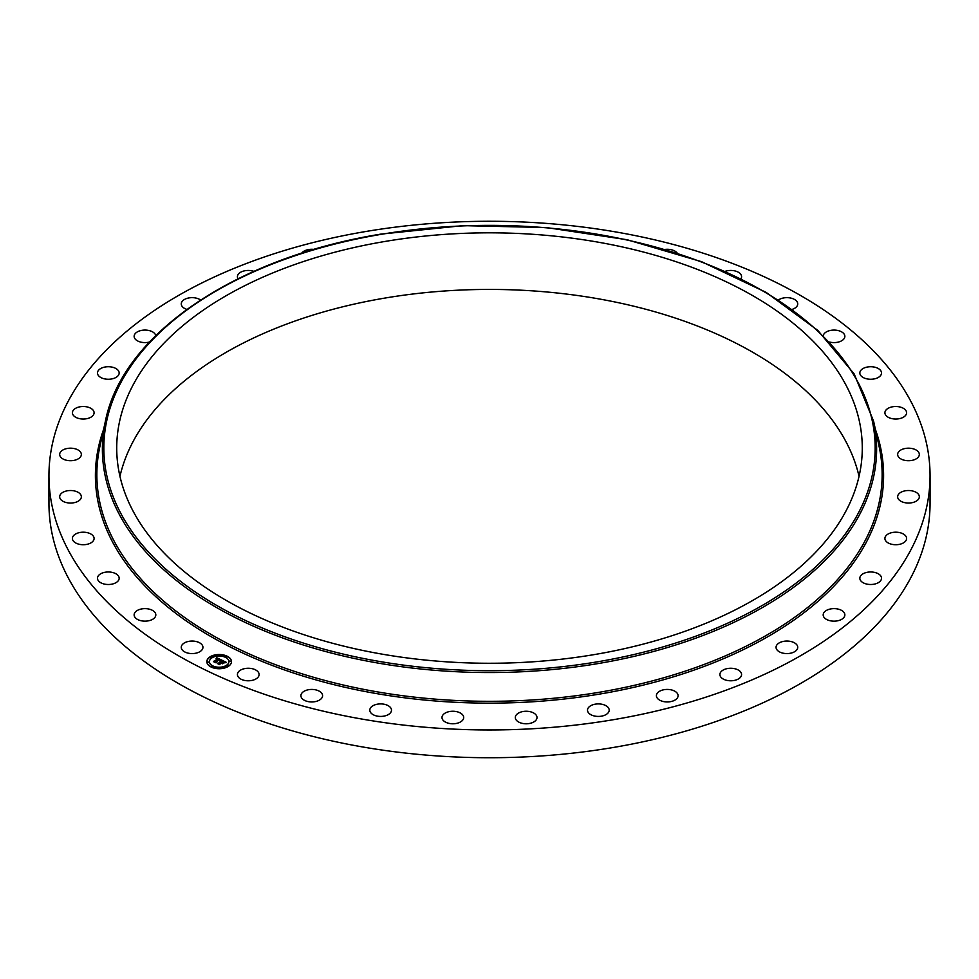 <?xml version="1.0" encoding="UTF-8"?>
<svg xmlns="http://www.w3.org/2000/svg" width="979" height="979" viewBox="0 0 979 979"><rect width="100%" height="100%" fill="white"/><g stroke="black" fill="none" stroke-linecap="round" stroke-linejoin="round"><path stroke-width="1.47" d="M202.506 645.553A10.842 6.266 180 0 1 202.947 647.315A10.842 6.266 180 0 1 193.646 653.519A10.842 6.266 180 0 1 181.69 649.077A10.842 6.266 180 0 1 181.262 647.315A10.842 6.266 180 0 1 190.562 641.123A10.842 6.266 180 0 1 202.506 645.553M930.05 475.61L930.05 503.39A440.55 254.344 180 0 1 613.527 747.442A440.55 254.344 180 0 1 48.95 503.39L48.95 475.61A440.55 254.344 180 0 1 365.473 231.558A440.55 254.344 180 0 1 930.05 475.61A440.55 254.344 180 0 1 613.527 719.675A440.55 254.344 180 0 1 48.95 475.61M119.964 476.345A372.779 215.221 180 0 1 384.551 298.13A372.779 215.221 180 0 1 859.036 476.345M594.449 654.559A372.779 215.221 180 0 1 116.721 448.039A372.779 215.221 180 0 1 384.551 241.532A372.779 215.221 180 0 1 862.279 448.039A372.779 215.221 180 0 1 594.449 654.559M778.427 300.002A10.842 6.266 180 0 1 789.001 297.775A10.842 6.266 180 0 1 797.31 302.144A10.842 6.266 180 0 1 797.738 303.918A10.842 6.266 180 0 1 792.133 309.401M257.979 671.741A10.842 6.266 180 0 1 259.105 674.519A10.842 6.266 180 0 1 250.734 680.625A10.842 6.266 180 0 1 238.546 677.309A10.842 6.266 180 0 1 237.42 674.519A10.842 6.266 180 0 1 245.79 668.424A10.842 6.266 180 0 1 257.979 671.741M725.109 271.354A10.842 6.266 180 0 1 740.454 273.924A10.842 6.266 180 0 1 741.58 276.702A10.842 6.266 180 0 1 740.968 278.782M155.759 614.2A10.842 6.266 180 0 1 155.82 614.898A10.842 6.266 180 0 1 145.577 621.139A10.842 6.266 180 0 1 134.196 615.583A10.842 6.266 180 0 1 134.135 614.898A10.842 6.266 180 0 1 144.378 608.644A10.842 6.266 180 0 1 155.759 614.2M887.904 534.142A10.842 6.266 180 0 1 899.787 532.649A10.842 6.266 180 0 1 906.603 538.462A10.842 6.266 180 0 1 903.605 542.782A10.842 6.266 180 0 1 891.722 544.275A10.842 6.266 180 0 1 884.906 538.462A10.842 6.266 180 0 1 887.904 534.142M458.857 712.308A10.842 6.266 180 0 1 463.691 717.509A10.842 6.266 180 0 1 457.964 723.028A10.842 6.266 180 0 1 446.84 722.722A10.842 6.266 180 0 1 441.994 717.509A10.842 6.266 180 0 1 447.721 711.99A10.842 6.266 180 0 1 458.857 712.308M859.856 372.595A10.842 6.266 180 0 1 871.029 366.733A10.842 6.266 180 0 1 881.528 372.999A10.842 6.266 180 0 1 881.504 373.391A10.842 6.266 180 0 1 870.331 379.252A10.842 6.266 180 0 1 859.831 372.999A10.842 6.266 180 0 1 859.856 372.595M93.788 539.943A10.842 6.266 180 0 1 81.955 544.679A10.842 6.266 180 0 1 72.397 538.462A10.842 6.266 180 0 1 72.703 536.981A10.842 6.266 180 0 1 84.537 532.246A10.842 6.266 180 0 1 94.094 538.462A10.842 6.266 180 0 1 93.788 539.943M729.539 668.302A10.842 6.266 180 0 1 741.58 674.519A10.842 6.266 180 0 1 731.937 680.748A10.842 6.266 180 0 1 719.895 674.519A10.842 6.266 180 0 1 729.539 668.302M80.449 499.29A10.842 6.266 180 0 1 68.297 502.912A10.842 6.266 180 0 1 59.67 496.781A10.842 6.266 180 0 1 60.576 494.273A10.842 6.266 180 0 1 72.74 490.65A10.842 6.266 180 0 1 81.355 496.781A10.842 6.266 180 0 1 80.449 499.29M388.125 705.639A10.842 6.266 180 0 1 391.49 710.167A10.842 6.266 180 0 1 384.906 715.918A10.842 6.266 180 0 1 373.158 714.694A10.842 6.266 180 0 1 369.805 710.167A10.842 6.266 180 0 1 376.377 704.403A10.842 6.266 180 0 1 388.125 705.639M79.544 457.915A10.842 6.266 180 0 1 67.38 460.448A10.842 6.266 180 0 1 59.67 454.452A10.842 6.266 180 0 1 61.481 450.976A10.842 6.266 180 0 1 73.658 448.455A10.842 6.266 180 0 1 81.355 454.452A10.842 6.266 180 0 1 79.544 457.915M898.551 451.943A10.842 6.266 180 0 1 910.703 448.321A10.842 6.266 180 0 1 919.33 454.452A10.842 6.266 180 0 1 918.424 456.96A10.842 6.266 180 0 1 906.26 460.583A10.842 6.266 180 0 1 897.645 454.452A10.842 6.266 180 0 1 898.551 451.943M91.096 417.091A10.842 6.266 180 0 1 79.213 418.584A10.842 6.266 180 0 1 72.397 412.771A10.842 6.266 180 0 1 75.395 408.451A10.842 6.266 180 0 1 87.278 406.958A10.842 6.266 180 0 1 94.094 412.771A10.842 6.266 180 0 1 91.096 417.091M829.213 609.281A10.842 6.266 180 0 1 844.865 614.898A10.842 6.266 180 0 1 838.844 620.502A10.842 6.266 180 0 1 823.18 614.898A10.842 6.266 180 0 1 829.213 609.281M114.751 378.041A10.842 6.266 180 0 1 103.431 378.579A10.842 6.266 180 0 1 97.472 372.999A10.842 6.266 180 0 1 101.889 367.945A10.842 6.266 180 0 1 113.209 367.406A10.842 6.266 180 0 1 119.169 372.999A10.842 6.266 180 0 1 114.751 378.041M600.91 704.085A10.842 6.266 180 0 1 609.195 710.167A10.842 6.266 180 0 1 595.795 716.249A10.842 6.266 180 0 1 587.51 710.167A10.842 6.266 180 0 1 600.91 704.085M149.457 342.038A10.842 6.266 180 0 1 134.135 336.335A10.842 6.266 180 0 1 140.156 330.731A10.842 6.266 180 0 1 155.747 335.601M320.488 691.982A10.842 6.266 180 0 1 322.593 695.69A10.842 6.266 180 0 1 315.14 701.637A10.842 6.266 180 0 1 303.013 699.398A10.842 6.266 180 0 1 300.908 695.69A10.842 6.266 180 0 1 308.373 689.742A10.842 6.266 180 0 1 320.488 691.982M186.867 309.401A10.842 6.266 180 0 1 181.262 303.918A10.842 6.266 180 0 1 189.045 297.91A10.842 6.266 180 0 1 200.573 300.002M823.253 335.601A10.842 6.266 180 0 1 834.059 330.082A10.842 6.266 180 0 1 844.804 335.65A10.842 6.266 180 0 1 844.865 336.335A10.842 6.266 180 0 1 829.543 342.038M238.032 278.782A10.842 6.266 180 0 1 237.42 276.702A10.842 6.266 180 0 1 247.063 270.485A10.842 6.266 180 0 1 253.891 271.354M885.212 411.29A10.842 6.266 180 0 1 897.045 406.554A10.842 6.266 180 0 1 906.603 412.771A10.842 6.266 180 0 1 906.297 414.239A10.842 6.266 180 0 1 894.463 418.988A10.842 6.266 180 0 1 884.906 412.771A10.842 6.266 180 0 1 885.212 411.29M301.679 253.231A10.842 6.266 180 0 1 312.448 249.29A10.842 6.266 180 0 1 314.051 249.425M899.456 493.306A10.842 6.266 180 0 1 911.62 490.785A10.842 6.266 180 0 1 919.33 496.781A10.842 6.266 180 0 1 917.519 500.245A10.842 6.266 180 0 1 905.342 502.765A10.842 6.266 180 0 1 897.645 496.781A10.842 6.266 180 0 1 899.456 493.306M864.249 573.192A10.842 6.266 180 0 1 875.569 572.654A10.842 6.266 180 0 1 881.528 578.234A10.842 6.266 180 0 1 877.111 583.276A10.842 6.266 180 0 1 865.791 583.827A10.842 6.266 180 0 1 859.831 578.234A10.842 6.266 180 0 1 864.249 573.192M783.849 641.306A10.842 6.266 180 0 1 797.738 647.315A10.842 6.266 180 0 1 789.955 653.323A10.842 6.266 180 0 1 776.053 647.315A10.842 6.266 180 0 1 783.849 641.306M667.935 689.436A10.842 6.266 180 0 1 678.092 695.69A10.842 6.266 180 0 1 666.552 701.931A10.842 6.266 180 0 1 656.407 695.69A10.842 6.266 180 0 1 667.935 689.436M530.508 711.782A10.842 6.266 180 0 1 537.006 717.509A10.842 6.266 180 0 1 521.807 723.248A10.842 6.266 180 0 1 515.309 717.509A10.842 6.266 180 0 1 530.508 711.782M664.949 249.425A10.842 6.266 180 0 1 675.987 251.836A10.842 6.266 180 0 1 677.321 253.231M119.144 578.638A10.842 6.266 180 0 1 107.971 584.5A10.842 6.266 180 0 1 97.472 578.234A10.842 6.266 180 0 1 97.496 577.843A10.842 6.266 180 0 1 108.669 571.981A10.842 6.266 180 0 1 119.169 578.234A10.842 6.266 180 0 1 119.144 578.638M209.714 657.056A12.323 7.11 180 0 1 223.371 654.939A12.323 7.11 180 0 1 231.472 661.633A12.323 7.11 180 0 1 228.596 666.197A12.323 7.11 180 0 1 214.939 668.314A12.323 7.11 180 0 1 206.826 661.633A12.323 7.11 180 0 1 209.714 657.056M231.472 661.78A12.323 7.11 0 0 0 223.249 655.22A12.323 7.11 0 0 0 209.714 657.362A12.323 7.11 0 0 0 206.826 661.78M209.445 661.78A9.704 5.605 0 0 0 209.445 661.926A9.704 5.605 0 0 0 215.833 667.201A9.704 5.605 0 0 0 226.59 665.536A9.704 5.605 0 0 0 228.866 661.926A9.704 5.605 0 0 0 228.853 661.78M225.537 656.909L226.932 656.909M226.895 665.867L228.291 665.867M229.429 661.229L230.824 661.229M211.366 666.65L212.773 666.65M219.418 668.119L220.813 668.119M210.008 657.692L211.415 657.692M217.497 655.44L218.892 655.44M207.475 662.33L208.882 662.33M226.59 665.231A9.704 5.605 180 0 1 215.833 666.895A9.704 5.605 180 0 1 209.445 661.633A9.704 5.605 180 0 1 211.709 658.023A9.704 5.605 180 0 1 222.478 656.358A9.704 5.605 180 0 1 228.866 661.633A9.704 5.605 180 0 1 226.59 665.231M221.523 660.005L219.883 660.433L219.161 659.222L215.478 662.281L213.593 661.363L218.011 658.989L216.163 658.843L218.28 658.818L216.078 658.659L216.543 657.631L221.523 660.005M221.572 660.274L219.883 660.605L221.572 660.274M219.896 659.87L219.174 659.552L215.686 662.71L213.581 661.694L215.551 662.538L219.137 659.43L219.932 659.919M221.903 660.189L226.186 662.257L224.472 662.648L223.004 661.045L221.376 662.159L223.065 661.302L224.424 662.379L223.065 661.412L221.731 662.342L223.604 662.55L222.147 663.554L221.083 662.367L219.418 664.129L217.399 663.15L218.513 663.162L221.903 660.189M226.284 662.55L224.448 662.844L226.271 662.477M223.787 662.783L222.282 663.811L223.787 662.783M222 663.15L221.156 662.734L219.639 664.631L217.252 663.468L219.504 664.447L221.144 662.624L221.976 663.028M222.013 660.764L220.018 662.037M220.006 662.147L218.036 663.456M223.114 662.893L221.731 662.342M225.708 662.33L221.964 660.519M221.095 660.091L216.543 657.925L216.273 658.549M218.011 658.989L214.217 661.669M215.686 662.71L215.686 661.951M226.81 657.031L225.488 656.762L226.81 657.031M228.168 665.989L226.847 665.72L228.168 665.989M230.701 661.351L229.38 661.07L230.701 661.351M212.639 666.772L211.329 666.503L212.639 666.772M220.679 668.241L219.369 667.959L220.679 668.241M210.142 657.264L211.464 657.545L210.142 657.264M217.619 655.012L218.941 655.294L217.619 655.012M207.609 661.902L208.931 662.183L207.609 661.902M380.917 234.385A385.665 222.661 180 0 1 859.562 385.359A385.665 222.661 180 0 1 598.083 661.706A385.665 222.661 180 0 1 119.438 510.732A385.665 222.661 180 0 1 380.917 234.385M598.487 663.505A387.121 223.506 180 0 1 105.402 421.178L99.919 446.351A392.64 226.687 180 0 0 600.041 692.141A392.64 226.687 180 0 0 879.081 446.351L873.598 421.178A387.121 223.506 180 0 1 598.487 663.505M875.397 429.438A394.096 227.532 180 0 1 600.457 693.94A394.096 227.532 180 0 1 103.603 429.438M873.598 421.178L854.19 373.978L817.783 330.376L766.104 292.366L701.564 261.687L627.16 239.745L546.343 227.544L462.883 225.647L380.672 234.14C235.706 257.636 122.595 334.157 105.402 421.178"/></g></svg>
